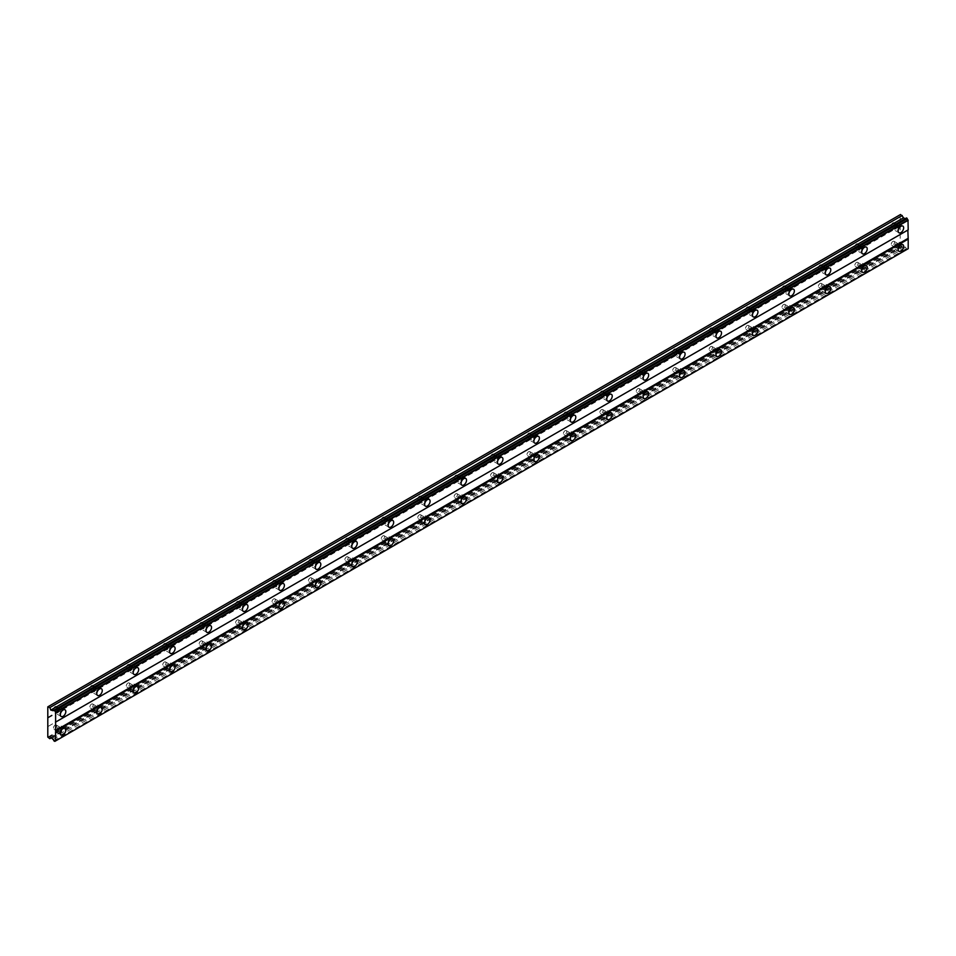 <?xml version="1.0" encoding="UTF-8"?>
<svg xmlns="http://www.w3.org/2000/svg" width="956" height="956" viewBox="0 0 956 956"><rect width="100%" height="100%" fill="white"/><g stroke="black" fill="none" stroke-linecap="round" stroke-linejoin="round"><path stroke-width="0.72" stroke-dasharray="4.78 3.58" d="M897.051 225.317A2.318 1.338 -60 0 1 898.21 225.198A2.318 1.338 -60 0 1 898.568 227.062A2.318 1.338 -60 0 1 897.051 229.105A2.318 1.338 -60 0 1 895.892 229.213A2.318 1.338 -60 0 1 895.545 227.361A2.318 1.338 -60 0 1 897.051 225.317M892.904 222.915A2.318 1.338 -60 0 1 894.063 222.808A2.318 1.338 -60 0 1 894.41 224.66A2.318 1.338 -60 0 1 892.904 226.703A2.318 1.338 -60 0 1 891.745 226.823A2.318 1.338 -60 0 1 891.386 224.959A2.318 1.338 -60 0 1 892.904 222.915M59.236 709.029A2.318 1.338 -60 0 1 60.395 708.91A2.318 1.338 -60 0 1 60.754 710.774A2.318 1.338 -60 0 1 59.236 712.817A2.318 1.338 -60 0 1 58.077 712.925A2.318 1.338 -60 0 1 57.718 711.073A2.318 1.338 -60 0 1 59.236 709.029M55.09 706.627A2.318 1.338 -60 0 1 56.249 706.52A2.318 1.338 -60 0 1 56.595 708.372A2.318 1.338 -60 0 1 55.09 710.416A2.318 1.338 -60 0 1 53.93 710.535A2.318 1.338 -60 0 1 53.572 708.671A2.318 1.338 -60 0 1 55.09 706.627M95.66 687.997A2.318 1.338 -60 0 1 96.819 687.878A2.318 1.338 -60 0 1 97.177 689.742A2.318 1.338 -60 0 1 95.66 691.785A2.318 1.338 -60 0 1 94.501 691.893A2.318 1.338 -60 0 1 94.154 690.041A2.318 1.338 -60 0 1 95.66 687.997M91.513 685.595A2.318 1.338 -60 0 1 92.672 685.488A2.318 1.338 -60 0 1 93.031 687.34A2.318 1.338 -60 0 1 91.513 689.384A2.318 1.338 -60 0 1 90.354 689.503A2.318 1.338 -60 0 1 89.995 687.639A2.318 1.338 -60 0 1 91.513 685.595M132.095 666.965A2.318 1.338 -60 0 1 133.254 666.846A2.318 1.338 -60 0 1 133.601 668.71A2.318 1.338 -60 0 1 132.095 670.754A2.318 1.338 -60 0 1 130.936 670.861A2.318 1.338 -60 0 1 130.578 669.009A2.318 1.338 -60 0 1 132.095 666.965M127.937 664.563A2.318 1.338 -60 0 1 129.096 664.456A2.318 1.338 -60 0 1 129.454 666.308A2.318 1.338 -60 0 1 127.937 668.352A2.318 1.338 -60 0 1 126.778 668.471A2.318 1.338 -60 0 1 126.419 666.607A2.318 1.338 -60 0 1 127.937 664.563M168.519 645.933A2.318 1.338 -60 0 1 169.678 645.814A2.318 1.338 -60 0 1 170.037 647.678A2.318 1.338 -60 0 1 168.519 649.722A2.318 1.338 -60 0 1 167.36 649.829A2.318 1.338 -60 0 1 167.001 647.977A2.318 1.338 -60 0 1 168.519 645.933M164.36 643.531A2.318 1.338 -60 0 1 165.519 643.424A2.318 1.338 -60 0 1 165.878 645.276A2.318 1.338 -60 0 1 164.36 647.32A2.318 1.338 -60 0 1 163.201 647.439A2.318 1.338 -60 0 1 162.855 645.575A2.318 1.338 -60 0 1 164.36 643.531M204.943 624.901A2.318 1.338 -60 0 1 206.102 624.794A2.318 1.338 -60 0 1 206.46 626.646A2.318 1.338 -60 0 1 204.943 628.69A2.318 1.338 -60 0 1 203.783 628.809A2.318 1.338 -60 0 1 203.425 626.945A2.318 1.338 -60 0 1 204.943 624.901M200.796 622.511A2.318 1.338 -60 0 1 201.955 622.392A2.318 1.338 -60 0 1 202.302 624.244A2.318 1.338 -60 0 1 200.796 626.288A2.318 1.338 -60 0 1 199.637 626.407A2.318 1.338 -60 0 1 199.278 624.543A2.318 1.338 -60 0 1 200.796 622.511M241.366 603.869A2.318 1.338 -60 0 1 242.525 603.762A2.318 1.338 -60 0 1 242.884 605.614A2.318 1.338 -60 0 1 241.366 607.658A2.318 1.338 -60 0 1 240.207 607.777A2.318 1.338 -60 0 1 239.86 605.913A2.318 1.338 -60 0 1 241.366 603.869M237.219 601.479A2.318 1.338 -60 0 1 238.379 601.36A2.318 1.338 -60 0 1 238.737 603.212A2.318 1.338 -60 0 1 237.219 605.256A2.318 1.338 -60 0 1 236.06 605.375A2.318 1.338 -60 0 1 235.702 603.523A2.318 1.338 -60 0 1 237.219 601.479M277.802 582.837A2.318 1.338 -60 0 1 278.961 582.73A2.318 1.338 -60 0 1 279.307 584.582A2.318 1.338 -60 0 1 277.802 586.625A2.318 1.338 -60 0 1 276.643 586.745A2.318 1.338 -60 0 1 276.284 584.881A2.318 1.338 -60 0 1 277.802 582.837M273.643 580.447A2.318 1.338 -60 0 1 274.802 580.328A2.318 1.338 -60 0 1 275.161 582.192A2.318 1.338 -60 0 1 273.643 584.236A2.318 1.338 -60 0 1 272.484 584.343A2.318 1.338 -60 0 1 272.137 582.491A2.318 1.338 -60 0 1 273.643 580.447M314.225 561.805A2.318 1.338 -60 0 1 315.384 561.698A2.318 1.338 -60 0 1 315.743 563.55A2.318 1.338 -60 0 1 314.225 565.594A2.318 1.338 -60 0 1 313.066 565.713A2.318 1.338 -60 0 1 312.708 563.849A2.318 1.338 -60 0 1 314.225 561.805M310.079 559.415A2.318 1.338 -60 0 1 311.226 559.296A2.318 1.338 -60 0 1 311.584 561.16A2.318 1.338 -60 0 1 310.079 563.204A2.318 1.338 -60 0 1 308.919 563.311A2.318 1.338 -60 0 1 308.561 561.459A2.318 1.338 -60 0 1 310.079 559.415M350.649 540.785A2.318 1.338 -60 0 1 351.808 540.666A2.318 1.338 -60 0 1 352.166 542.518A2.318 1.338 -60 0 1 350.649 544.562A2.318 1.338 -60 0 1 349.49 544.681A2.318 1.338 -60 0 1 349.143 542.817A2.318 1.338 -60 0 1 350.649 540.785M346.502 538.383A2.318 1.338 -60 0 1 347.661 538.264A2.318 1.338 -60 0 1 348.008 540.128A2.318 1.338 -60 0 1 346.502 542.172A2.318 1.338 -60 0 1 345.343 542.279A2.318 1.338 -60 0 1 344.985 540.427A2.318 1.338 -60 0 1 346.502 538.383M387.084 519.753A2.318 1.338 -60 0 1 388.244 519.634A2.318 1.338 -60 0 1 388.59 521.486A2.318 1.338 -60 0 1 387.084 523.53A2.318 1.338 -60 0 1 385.925 523.649A2.318 1.338 -60 0 1 385.567 521.797A2.318 1.338 -60 0 1 387.084 519.753M382.926 517.351A2.318 1.338 -60 0 1 384.085 517.232A2.318 1.338 -60 0 1 384.443 519.096A2.318 1.338 -60 0 1 382.926 521.139A2.318 1.338 -60 0 1 381.767 521.247A2.318 1.338 -60 0 1 381.408 519.395A2.318 1.338 -60 0 1 382.926 517.351M423.508 498.721A2.318 1.338 -60 0 1 424.667 498.602A2.318 1.338 -60 0 1 425.026 500.466A2.318 1.338 -60 0 1 423.508 502.509A2.318 1.338 -60 0 1 422.349 502.617A2.318 1.338 -60 0 1 421.99 500.765A2.318 1.338 -60 0 1 423.508 498.721M419.349 496.319A2.318 1.338 -60 0 1 420.509 496.212A2.318 1.338 -60 0 1 420.867 498.064A2.318 1.338 -60 0 1 419.349 500.108A2.318 1.338 -60 0 1 418.19 500.227A2.318 1.338 -60 0 1 417.844 498.363A2.318 1.338 -60 0 1 419.349 496.319M459.932 477.689A2.318 1.338 -60 0 1 461.091 477.57A2.318 1.338 -60 0 1 461.449 479.434A2.318 1.338 -60 0 1 459.932 481.477A2.318 1.338 -60 0 1 458.772 481.585A2.318 1.338 -60 0 1 458.414 479.733A2.318 1.338 -60 0 1 459.932 477.689M455.785 475.287A2.318 1.338 -60 0 1 456.944 475.18A2.318 1.338 -60 0 1 457.291 477.032A2.318 1.338 -60 0 1 455.785 479.075A2.318 1.338 -60 0 1 454.626 479.195A2.318 1.338 -60 0 1 454.267 477.331A2.318 1.338 -60 0 1 455.785 475.287M496.355 456.657A2.318 1.338 -60 0 1 497.514 456.538A2.318 1.338 -60 0 1 497.873 458.402A2.318 1.338 -60 0 1 496.355 460.445A2.318 1.338 -60 0 1 495.196 460.553A2.318 1.338 -60 0 1 494.85 458.701A2.318 1.338 -60 0 1 496.355 456.657M492.209 454.255A2.318 1.338 -60 0 1 493.368 454.148A2.318 1.338 -60 0 1 493.726 456A2.318 1.338 -60 0 1 492.209 458.044A2.318 1.338 -60 0 1 491.049 458.163A2.318 1.338 -60 0 1 490.691 456.299A2.318 1.338 -60 0 1 492.209 454.255M532.791 435.625A2.318 1.338 -60 0 1 533.95 435.506A2.318 1.338 -60 0 1 534.296 437.37A2.318 1.338 -60 0 1 532.791 439.413A2.318 1.338 -60 0 1 531.632 439.521A2.318 1.338 -60 0 1 531.273 437.669A2.318 1.338 -60 0 1 532.791 435.625M528.632 433.223A2.318 1.338 -60 0 1 529.791 433.116A2.318 1.338 -60 0 1 530.15 434.968A2.318 1.338 -60 0 1 528.632 437.012A2.318 1.338 -60 0 1 527.473 437.131A2.318 1.338 -60 0 1 527.115 435.267A2.318 1.338 -60 0 1 528.632 433.223M569.214 414.593A2.318 1.338 -60 0 1 570.374 414.486A2.318 1.338 -60 0 1 570.732 416.338A2.318 1.338 -60 0 1 569.214 418.381A2.318 1.338 -60 0 1 568.055 418.501A2.318 1.338 -60 0 1 567.697 416.637A2.318 1.338 -60 0 1 569.214 414.593M565.056 412.203A2.318 1.338 -60 0 1 566.215 412.084A2.318 1.338 -60 0 1 566.573 413.936A2.318 1.338 -60 0 1 565.056 415.98A2.318 1.338 -60 0 1 563.897 416.099A2.318 1.338 -60 0 1 563.55 414.235A2.318 1.338 -60 0 1 565.056 412.203M605.638 393.561A2.318 1.338 -60 0 1 606.797 393.454A2.318 1.338 -60 0 1 607.156 395.306A2.318 1.338 -60 0 1 605.638 397.349A2.318 1.338 -60 0 1 604.479 397.469A2.318 1.338 -60 0 1 604.12 395.605A2.318 1.338 -60 0 1 605.638 393.561M601.491 391.171A2.318 1.338 -60 0 1 602.65 391.052A2.318 1.338 -60 0 1 602.997 392.904A2.318 1.338 -60 0 1 601.491 394.948A2.318 1.338 -60 0 1 600.332 395.067A2.318 1.338 -60 0 1 599.974 393.215A2.318 1.338 -60 0 1 601.491 391.171M642.062 372.529A2.318 1.338 -60 0 1 643.221 372.422A2.318 1.338 -60 0 1 643.579 374.274A2.318 1.338 -60 0 1 642.062 376.317A2.318 1.338 -60 0 1 640.902 376.437A2.318 1.338 -60 0 1 640.556 374.573A2.318 1.338 -60 0 1 642.062 372.529M637.915 370.139A2.318 1.338 -60 0 1 639.074 370.02A2.318 1.338 -60 0 1 639.433 371.884A2.318 1.338 -60 0 1 637.915 373.927A2.318 1.338 -60 0 1 636.756 374.035A2.318 1.338 -60 0 1 636.397 372.183A2.318 1.338 -60 0 1 637.915 370.139M678.497 351.497A2.318 1.338 -60 0 1 679.656 351.39A2.318 1.338 -60 0 1 680.003 353.242A2.318 1.338 -60 0 1 678.497 355.285A2.318 1.338 -60 0 1 677.338 355.405A2.318 1.338 -60 0 1 676.979 353.541A2.318 1.338 -60 0 1 678.497 351.497M674.338 349.107A2.318 1.338 -60 0 1 675.498 348.988A2.318 1.338 -60 0 1 675.856 350.852A2.318 1.338 -60 0 1 674.338 352.895A2.318 1.338 -60 0 1 673.179 353.003A2.318 1.338 -60 0 1 672.821 351.151A2.318 1.338 -60 0 1 674.338 349.107M714.921 330.477A2.318 1.338 -60 0 1 716.08 330.358A2.318 1.338 -60 0 1 716.438 332.21A2.318 1.338 -60 0 1 714.921 334.253A2.318 1.338 -60 0 1 713.762 334.373A2.318 1.338 -60 0 1 713.403 332.521A2.318 1.338 -60 0 1 714.921 330.477M710.762 328.075A2.318 1.338 -60 0 1 711.921 327.956A2.318 1.338 -60 0 1 712.28 329.82A2.318 1.338 -60 0 1 710.762 331.863A2.318 1.338 -60 0 1 709.603 331.971A2.318 1.338 -60 0 1 709.256 330.119A2.318 1.338 -60 0 1 710.762 328.075M751.344 309.445A2.318 1.338 -60 0 1 752.503 309.326A2.318 1.338 -60 0 1 752.862 311.178A2.318 1.338 -60 0 1 751.344 313.221A2.318 1.338 -60 0 1 750.185 313.341A2.318 1.338 -60 0 1 749.827 311.489A2.318 1.338 -60 0 1 751.344 309.445M747.198 307.043A2.318 1.338 -60 0 1 748.357 306.924A2.318 1.338 -60 0 1 748.703 308.788A2.318 1.338 -60 0 1 747.198 310.831A2.318 1.338 -60 0 1 746.038 310.939A2.318 1.338 -60 0 1 745.68 309.087A2.318 1.338 -60 0 1 747.198 307.043M787.768 288.413A2.318 1.338 -60 0 1 788.927 288.294A2.318 1.338 -60 0 1 789.286 290.158A2.318 1.338 -60 0 1 787.768 292.201A2.318 1.338 -60 0 1 786.609 292.309A2.318 1.338 -60 0 1 786.262 290.457A2.318 1.338 -60 0 1 787.768 288.413M783.621 286.011A2.318 1.338 -60 0 1 784.78 285.904A2.318 1.338 -60 0 1 785.139 287.756A2.318 1.338 -60 0 1 783.621 289.799A2.318 1.338 -60 0 1 782.462 289.919A2.318 1.338 -60 0 1 782.104 288.055A2.318 1.338 -60 0 1 783.621 286.011M824.203 267.381A2.318 1.338 -60 0 1 825.363 267.262A2.318 1.338 -60 0 1 825.709 269.126A2.318 1.338 -60 0 1 824.203 271.169A2.318 1.338 -60 0 1 823.044 271.277A2.318 1.338 -60 0 1 822.686 269.425A2.318 1.338 -60 0 1 824.203 267.381M820.045 264.979A2.318 1.338 -60 0 1 821.204 264.872A2.318 1.338 -60 0 1 821.562 266.724A2.318 1.338 -60 0 1 820.045 268.767A2.318 1.338 -60 0 1 818.886 268.887A2.318 1.338 -60 0 1 818.527 267.023A2.318 1.338 -60 0 1 820.045 264.979M860.627 246.349A2.318 1.338 -60 0 1 861.786 246.23A2.318 1.338 -60 0 1 862.145 248.094A2.318 1.338 -60 0 1 860.627 250.137A2.318 1.338 -60 0 1 859.468 250.245A2.318 1.338 -60 0 1 859.109 248.393A2.318 1.338 -60 0 1 860.627 246.349M856.468 243.947A2.318 1.338 -60 0 1 857.628 243.84A2.318 1.338 -60 0 1 857.986 245.692A2.318 1.338 -60 0 1 856.468 247.735A2.318 1.338 -60 0 1 855.309 247.855A2.318 1.338 -60 0 1 854.963 245.991A2.318 1.338 -60 0 1 856.468 243.947M899.058 228.209A3.86 2.235 120 0 0 898.987 223.859A3.86 2.235 120 0 0 897.051 224.051A3.86 2.235 120 0 0 894.529 227.456A3.86 2.235 120 0 0 895.127 230.551A3.86 2.235 120 0 0 897.051 230.36A3.86 2.235 120 0 0 898.915 228.448M61.232 711.909A3.86 2.235 120 0 0 61.172 707.571A3.86 2.235 120 0 0 59.236 707.763A3.86 2.235 120 0 0 56.715 711.168A3.86 2.235 120 0 0 57.3 714.263A3.86 2.235 120 0 0 59.236 714.072A3.86 2.235 120 0 0 61.1 712.148M97.667 690.889A3.86 2.235 120 0 0 97.596 686.539A3.86 2.235 120 0 0 95.66 686.731A3.86 2.235 120 0 0 93.138 690.136A3.86 2.235 120 0 0 93.736 693.231A3.86 2.235 120 0 0 95.66 693.04A3.86 2.235 120 0 0 97.524 691.116M134.091 669.857A3.86 2.235 120 0 0 134.019 665.507A3.86 2.235 120 0 0 132.095 665.699A3.86 2.235 120 0 0 129.562 669.104A3.86 2.235 120 0 0 130.159 672.199A3.86 2.235 120 0 0 132.095 672.008A3.86 2.235 120 0 0 133.959 670.096M170.515 648.825A3.86 2.235 120 0 0 170.455 644.475A3.86 2.235 120 0 0 168.519 644.667A3.86 2.235 120 0 0 165.997 648.072A3.86 2.235 120 0 0 166.583 651.167A3.86 2.235 120 0 0 168.519 650.976A3.86 2.235 120 0 0 170.383 649.064M206.95 627.793A3.86 2.235 120 0 0 206.878 623.455A3.86 2.235 120 0 0 204.943 623.647A3.86 2.235 120 0 0 202.421 627.04A3.86 2.235 120 0 0 203.019 630.147A3.86 2.235 120 0 0 204.943 629.956A3.86 2.235 120 0 0 206.807 628.032M243.374 606.761A3.86 2.235 120 0 0 243.302 602.423A3.86 2.235 120 0 0 241.366 602.615A3.86 2.235 120 0 0 238.845 606.02A3.86 2.235 120 0 0 239.442 609.115A3.86 2.235 120 0 0 241.366 608.924A3.86 2.235 120 0 0 243.23 607M279.797 585.729A3.86 2.235 120 0 0 279.726 581.391A3.86 2.235 120 0 0 277.802 581.583A3.86 2.235 120 0 0 275.28 584.988A3.86 2.235 120 0 0 275.866 588.083A3.86 2.235 120 0 0 277.802 587.892A3.86 2.235 120 0 0 279.666 585.968M316.221 564.697A3.86 2.235 120 0 0 316.161 560.359A3.86 2.235 120 0 0 314.225 560.551A3.86 2.235 120 0 0 311.704 563.956A3.86 2.235 120 0 0 312.289 567.051A3.86 2.235 120 0 0 314.225 566.86A3.86 2.235 120 0 0 316.089 564.936M352.656 543.665A3.86 2.235 120 0 0 352.585 539.327A3.86 2.235 120 0 0 350.649 539.519A3.86 2.235 120 0 0 348.127 542.924A3.86 2.235 120 0 0 348.725 546.019A3.86 2.235 120 0 0 350.649 545.828A3.86 2.235 120 0 0 352.513 543.904M389.08 522.633A3.86 2.235 120 0 0 389.008 518.295A3.86 2.235 120 0 0 387.084 518.487A3.86 2.235 120 0 0 384.551 521.892A3.86 2.235 120 0 0 385.149 524.987A3.86 2.235 120 0 0 387.084 524.796A3.86 2.235 120 0 0 388.937 522.872M425.504 501.601A3.86 2.235 120 0 0 425.432 497.263A3.86 2.235 120 0 0 423.508 497.455A3.86 2.235 120 0 0 420.987 500.86A3.86 2.235 120 0 0 421.572 503.955A3.86 2.235 120 0 0 423.508 503.764A3.86 2.235 120 0 0 425.372 501.84M461.927 480.581A3.86 2.235 120 0 0 461.868 476.231A3.86 2.235 120 0 0 459.932 476.423A3.86 2.235 120 0 0 457.41 479.828A3.86 2.235 120 0 0 457.996 482.923A3.86 2.235 120 0 0 459.932 482.732A3.86 2.235 120 0 0 461.796 480.808M498.363 459.549A3.86 2.235 120 0 0 498.291 455.199A3.86 2.235 120 0 0 496.355 455.391A3.86 2.235 120 0 0 493.834 458.796A3.86 2.235 120 0 0 494.431 461.891A3.86 2.235 120 0 0 496.355 461.7A3.86 2.235 120 0 0 498.219 459.788M534.786 438.517A3.86 2.235 120 0 0 534.715 434.167A3.86 2.235 120 0 0 532.791 434.359A3.86 2.235 120 0 0 530.257 437.764A3.86 2.235 120 0 0 530.855 440.859A3.86 2.235 120 0 0 532.791 440.668A3.86 2.235 120 0 0 534.643 438.756M571.21 417.485A3.86 2.235 120 0 0 571.15 413.147A3.86 2.235 120 0 0 569.214 413.339A3.86 2.235 120 0 0 566.693 416.732A3.86 2.235 120 0 0 567.278 419.839A3.86 2.235 120 0 0 569.214 419.648A3.86 2.235 120 0 0 571.079 417.724M607.634 396.453A3.86 2.235 120 0 0 607.574 392.115A3.86 2.235 120 0 0 605.638 392.307A3.86 2.235 120 0 0 603.116 395.712A3.86 2.235 120 0 0 603.702 398.807A3.86 2.235 120 0 0 605.638 398.616A3.86 2.235 120 0 0 607.502 396.692M644.069 375.421A3.86 2.235 120 0 0 643.997 371.083A3.86 2.235 120 0 0 642.062 371.275A3.86 2.235 120 0 0 639.54 374.68A3.86 2.235 120 0 0 640.138 377.775A3.86 2.235 120 0 0 642.062 377.584A3.86 2.235 120 0 0 643.926 375.66M680.493 354.389A3.86 2.235 120 0 0 680.421 350.051A3.86 2.235 120 0 0 678.497 350.243A3.86 2.235 120 0 0 675.964 353.648A3.86 2.235 120 0 0 676.561 356.743A3.86 2.235 120 0 0 678.497 356.552A3.86 2.235 120 0 0 680.349 354.628M716.916 333.357A3.86 2.235 120 0 0 716.857 329.019A3.86 2.235 120 0 0 714.921 329.211A3.86 2.235 120 0 0 712.399 332.616A3.86 2.235 120 0 0 712.985 335.711A3.86 2.235 120 0 0 714.921 335.52A3.86 2.235 120 0 0 716.785 333.596M753.34 312.325A3.86 2.235 120 0 0 753.28 307.987A3.86 2.235 120 0 0 751.344 308.179A3.86 2.235 120 0 0 748.823 311.584A3.86 2.235 120 0 0 749.42 314.679A3.86 2.235 120 0 0 751.344 314.488A3.86 2.235 120 0 0 753.208 312.564M789.775 291.293A3.86 2.235 120 0 0 789.704 286.955A3.86 2.235 120 0 0 787.768 287.147A3.86 2.235 120 0 0 785.246 290.552A3.86 2.235 120 0 0 785.844 293.647A3.86 2.235 120 0 0 787.768 293.456A3.86 2.235 120 0 0 789.632 291.532M826.199 270.273A3.86 2.235 120 0 0 826.127 265.923A3.86 2.235 120 0 0 824.203 266.115A3.86 2.235 120 0 0 821.67 269.52A3.86 2.235 120 0 0 822.268 272.615A3.86 2.235 120 0 0 824.203 272.424A3.86 2.235 120 0 0 826.068 270.5M862.623 249.241A3.86 2.235 120 0 0 862.563 244.891A3.86 2.235 120 0 0 860.627 245.083A3.86 2.235 120 0 0 858.106 248.488A3.86 2.235 120 0 0 858.691 251.583A3.86 2.235 120 0 0 860.627 251.392A3.86 2.235 120 0 0 862.491 249.48M899.058 246.72A3.86 2.235 120 0 0 898.987 242.37A3.86 2.235 120 0 0 897.051 242.561A3.86 2.235 120 0 0 894.529 245.967A3.86 2.235 120 0 0 895.127 249.062A3.86 2.235 120 0 0 897.051 248.871A3.86 2.235 120 0 0 898.915 246.947M61.232 730.42A3.86 2.235 120 0 0 61.172 726.082A3.86 2.235 120 0 0 59.236 726.273A3.86 2.235 120 0 0 56.715 729.679A3.86 2.235 120 0 0 57.3 732.774A3.86 2.235 120 0 0 59.236 732.583A3.86 2.235 120 0 0 61.1 730.659M97.667 709.388A3.86 2.235 120 0 0 97.596 705.05A3.86 2.235 120 0 0 95.66 705.241A3.86 2.235 120 0 0 93.138 708.647A3.86 2.235 120 0 0 93.736 711.742A3.86 2.235 120 0 0 95.66 711.551A3.86 2.235 120 0 0 97.524 709.627M134.091 688.356A3.86 2.235 120 0 0 134.019 684.018A3.86 2.235 120 0 0 132.095 684.209A3.86 2.235 120 0 0 129.562 687.615A3.86 2.235 120 0 0 130.159 690.71A3.86 2.235 120 0 0 132.095 690.519A3.86 2.235 120 0 0 133.959 688.595M170.515 667.336A3.86 2.235 120 0 0 170.455 662.986A3.86 2.235 120 0 0 168.519 663.177A3.86 2.235 120 0 0 165.997 666.583A3.86 2.235 120 0 0 166.583 669.678A3.86 2.235 120 0 0 168.519 669.487A3.86 2.235 120 0 0 170.383 667.563M206.95 646.304A3.86 2.235 120 0 0 206.878 641.954A3.86 2.235 120 0 0 204.943 642.145A3.86 2.235 120 0 0 202.421 645.551A3.86 2.235 120 0 0 203.019 648.646A3.86 2.235 120 0 0 204.943 648.455A3.86 2.235 120 0 0 206.807 646.531M243.374 625.272A3.86 2.235 120 0 0 243.302 620.922A3.86 2.235 120 0 0 241.366 621.113A3.86 2.235 120 0 0 238.845 624.519A3.86 2.235 120 0 0 239.442 627.614A3.86 2.235 120 0 0 241.366 627.423A3.86 2.235 120 0 0 243.23 625.511M279.797 604.24A3.86 2.235 120 0 0 279.726 599.89A3.86 2.235 120 0 0 277.802 600.081A3.86 2.235 120 0 0 275.28 603.487A3.86 2.235 120 0 0 275.866 606.582A3.86 2.235 120 0 0 277.802 606.391A3.86 2.235 120 0 0 279.666 604.479M316.221 583.208A3.86 2.235 120 0 0 316.161 578.87A3.86 2.235 120 0 0 314.225 579.061A3.86 2.235 120 0 0 311.704 582.455A3.86 2.235 120 0 0 312.289 585.562A3.86 2.235 120 0 0 314.225 585.371A3.86 2.235 120 0 0 316.089 583.447M352.656 562.176A3.86 2.235 120 0 0 352.585 557.838A3.86 2.235 120 0 0 350.649 558.029A3.86 2.235 120 0 0 348.127 561.435A3.86 2.235 120 0 0 348.725 564.53A3.86 2.235 120 0 0 350.649 564.339A3.86 2.235 120 0 0 352.513 562.415M389.08 541.144A3.86 2.235 120 0 0 389.008 536.806A3.86 2.235 120 0 0 387.084 536.997A3.86 2.235 120 0 0 384.551 540.403A3.86 2.235 120 0 0 385.149 543.498A3.86 2.235 120 0 0 387.084 543.307A3.86 2.235 120 0 0 388.937 541.383M425.504 520.112A3.86 2.235 120 0 0 425.432 515.774A3.86 2.235 120 0 0 423.508 515.965A3.86 2.235 120 0 0 420.987 519.371A3.86 2.235 120 0 0 421.572 522.466A3.86 2.235 120 0 0 423.508 522.275A3.86 2.235 120 0 0 425.372 520.351M461.927 499.08A3.86 2.235 120 0 0 461.868 494.742A3.86 2.235 120 0 0 459.932 494.933A3.86 2.235 120 0 0 457.41 498.339A3.86 2.235 120 0 0 457.996 501.434A3.86 2.235 120 0 0 459.932 501.243A3.86 2.235 120 0 0 461.796 499.319M498.363 478.048A3.86 2.235 120 0 0 498.291 473.71A3.86 2.235 120 0 0 496.355 473.901A3.86 2.235 120 0 0 493.834 477.307A3.86 2.235 120 0 0 494.431 480.402A3.86 2.235 120 0 0 496.355 480.211A3.86 2.235 120 0 0 498.219 478.287M534.786 457.028A3.86 2.235 120 0 0 534.715 452.678A3.86 2.235 120 0 0 532.791 452.869A3.86 2.235 120 0 0 530.257 456.275A3.86 2.235 120 0 0 530.855 459.37A3.86 2.235 120 0 0 532.791 459.179A3.86 2.235 120 0 0 534.643 457.255M571.21 435.996A3.86 2.235 120 0 0 571.15 431.646A3.86 2.235 120 0 0 569.214 431.837A3.86 2.235 120 0 0 566.693 435.243A3.86 2.235 120 0 0 567.278 438.338A3.86 2.235 120 0 0 569.214 438.147A3.86 2.235 120 0 0 571.079 436.223M607.634 414.964A3.86 2.235 120 0 0 607.574 410.614A3.86 2.235 120 0 0 605.638 410.805A3.86 2.235 120 0 0 603.116 414.211A3.86 2.235 120 0 0 603.702 417.306A3.86 2.235 120 0 0 605.638 417.115A3.86 2.235 120 0 0 607.502 415.203M644.069 393.932A3.86 2.235 120 0 0 643.997 389.582A3.86 2.235 120 0 0 642.062 389.773A3.86 2.235 120 0 0 639.54 393.179A3.86 2.235 120 0 0 640.138 396.274A3.86 2.235 120 0 0 642.062 396.083A3.86 2.235 120 0 0 643.926 394.171M680.493 372.9A3.86 2.235 120 0 0 680.421 368.562A3.86 2.235 120 0 0 678.497 368.753A3.86 2.235 120 0 0 675.964 372.159A3.86 2.235 120 0 0 676.561 375.254A3.86 2.235 120 0 0 678.497 375.063A3.86 2.235 120 0 0 680.349 373.139M716.916 351.868A3.86 2.235 120 0 0 716.857 347.53A3.86 2.235 120 0 0 714.921 347.721A3.86 2.235 120 0 0 712.399 351.127A3.86 2.235 120 0 0 712.985 354.222A3.86 2.235 120 0 0 714.921 354.031A3.86 2.235 120 0 0 716.785 352.107M753.34 330.836A3.86 2.235 120 0 0 753.28 326.498A3.86 2.235 120 0 0 751.344 326.689A3.86 2.235 120 0 0 748.823 330.095A3.86 2.235 120 0 0 749.42 333.19A3.86 2.235 120 0 0 751.344 332.999A3.86 2.235 120 0 0 753.208 331.075M789.775 309.804A3.86 2.235 120 0 0 789.704 305.466A3.86 2.235 120 0 0 787.768 305.657A3.86 2.235 120 0 0 785.246 309.063A3.86 2.235 120 0 0 785.844 312.158A3.86 2.235 120 0 0 787.768 311.967A3.86 2.235 120 0 0 789.632 310.043M826.199 288.772A3.86 2.235 120 0 0 826.127 284.434A3.86 2.235 120 0 0 824.203 284.625A3.86 2.235 120 0 0 821.67 288.031A3.86 2.235 120 0 0 822.268 291.126A3.86 2.235 120 0 0 824.203 290.935A3.86 2.235 120 0 0 826.068 289.011M862.623 267.74A3.86 2.235 120 0 0 862.563 263.402A3.86 2.235 120 0 0 860.627 263.593A3.86 2.235 120 0 0 858.106 266.999A3.86 2.235 120 0 0 858.691 270.094A3.86 2.235 120 0 0 860.627 269.903A3.86 2.235 120 0 0 862.491 267.979M897.051 243.828A2.318 1.338 -60 0 1 898.21 243.708A2.318 1.338 -60 0 1 898.568 245.573A2.318 1.338 -60 0 1 897.051 247.616A2.318 1.338 -60 0 1 895.892 247.724A2.318 1.338 -60 0 1 895.545 245.871A2.318 1.338 -60 0 1 897.051 243.828M892.904 241.426A2.318 1.338 -60 0 1 894.063 241.318A2.318 1.338 -60 0 1 894.41 243.171A2.318 1.338 -60 0 1 892.904 245.214A2.318 1.338 -60 0 1 891.745 245.334A2.318 1.338 -60 0 1 891.386 243.469A2.318 1.338 -60 0 1 892.904 241.426M59.236 727.528A2.318 1.338 -60 0 1 60.395 727.42A2.318 1.338 -60 0 1 60.754 729.273A2.318 1.338 -60 0 1 59.236 731.316A2.318 1.338 -60 0 1 58.077 731.436A2.318 1.338 -60 0 1 57.718 729.571A2.318 1.338 -60 0 1 59.236 727.528M55.09 725.138A2.318 1.338 -60 0 1 56.249 725.018A2.318 1.338 -60 0 1 56.595 726.883A2.318 1.338 -60 0 1 55.09 728.926A2.318 1.338 -60 0 1 53.93 729.034A2.318 1.338 -60 0 1 53.572 727.181A2.318 1.338 -60 0 1 55.09 725.138M95.66 706.508A2.318 1.338 -60 0 1 96.819 706.388A2.318 1.338 -60 0 1 97.177 708.241A2.318 1.338 -60 0 1 95.66 710.284A2.318 1.338 -60 0 1 94.501 710.404A2.318 1.338 -60 0 1 94.154 708.551A2.318 1.338 -60 0 1 95.66 706.508M91.513 704.106A2.318 1.338 -60 0 1 92.672 703.986A2.318 1.338 -60 0 1 93.031 705.851A2.318 1.338 -60 0 1 91.513 707.894A2.318 1.338 -60 0 1 90.354 708.002A2.318 1.338 -60 0 1 89.995 706.149A2.318 1.338 -60 0 1 91.513 704.106M132.095 685.476A2.318 1.338 -60 0 1 133.254 685.356A2.318 1.338 -60 0 1 133.601 687.221A2.318 1.338 -60 0 1 132.095 689.252A2.318 1.338 -60 0 1 130.936 689.372A2.318 1.338 -60 0 1 130.578 687.519A2.318 1.338 -60 0 1 132.095 685.476M127.937 683.074A2.318 1.338 -60 0 1 129.096 682.954A2.318 1.338 -60 0 1 129.454 684.819A2.318 1.338 -60 0 1 127.937 686.862A2.318 1.338 -60 0 1 126.778 686.97A2.318 1.338 -60 0 1 126.419 685.117A2.318 1.338 -60 0 1 127.937 683.074M168.519 664.444A2.318 1.338 -60 0 1 169.678 664.324A2.318 1.338 -60 0 1 170.037 666.189A2.318 1.338 -60 0 1 168.519 668.232A2.318 1.338 -60 0 1 167.36 668.34A2.318 1.338 -60 0 1 167.001 666.487A2.318 1.338 -60 0 1 168.519 664.444M164.36 662.042A2.318 1.338 -60 0 1 165.519 661.934A2.318 1.338 -60 0 1 165.878 663.787A2.318 1.338 -60 0 1 164.36 665.83A2.318 1.338 -60 0 1 163.201 665.95A2.318 1.338 -60 0 1 162.855 664.085A2.318 1.338 -60 0 1 164.36 662.042M204.943 643.412A2.318 1.338 -60 0 1 206.102 643.292A2.318 1.338 -60 0 1 206.46 645.157A2.318 1.338 -60 0 1 204.943 647.2A2.318 1.338 -60 0 1 203.783 647.308A2.318 1.338 -60 0 1 203.425 645.455A2.318 1.338 -60 0 1 204.943 643.412M200.796 641.01A2.318 1.338 -60 0 1 201.955 640.902A2.318 1.338 -60 0 1 202.302 642.755A2.318 1.338 -60 0 1 200.796 644.798A2.318 1.338 -60 0 1 199.637 644.918A2.318 1.338 -60 0 1 199.278 643.053A2.318 1.338 -60 0 1 200.796 641.01M241.366 622.38A2.318 1.338 -60 0 1 242.525 622.26A2.318 1.338 -60 0 1 242.884 624.125A2.318 1.338 -60 0 1 241.366 626.168A2.318 1.338 -60 0 1 240.207 626.276A2.318 1.338 -60 0 1 239.86 624.423A2.318 1.338 -60 0 1 241.366 622.38M237.219 619.978A2.318 1.338 -60 0 1 238.379 619.87A2.318 1.338 -60 0 1 238.737 621.723A2.318 1.338 -60 0 1 237.219 623.766A2.318 1.338 -60 0 1 236.06 623.886A2.318 1.338 -60 0 1 235.702 622.021A2.318 1.338 -60 0 1 237.219 619.978M277.802 601.348A2.318 1.338 -60 0 1 278.961 601.228A2.318 1.338 -60 0 1 279.307 603.093A2.318 1.338 -60 0 1 277.802 605.136A2.318 1.338 -60 0 1 276.643 605.244A2.318 1.338 -60 0 1 276.284 603.391A2.318 1.338 -60 0 1 277.802 601.348M273.643 598.946A2.318 1.338 -60 0 1 274.802 598.838A2.318 1.338 -60 0 1 275.161 600.691A2.318 1.338 -60 0 1 273.643 602.734A2.318 1.338 -60 0 1 272.484 602.854A2.318 1.338 -60 0 1 272.137 600.989A2.318 1.338 -60 0 1 273.643 598.946M314.225 580.316A2.318 1.338 -60 0 1 315.384 580.208A2.318 1.338 -60 0 1 315.743 582.061A2.318 1.338 -60 0 1 314.225 584.104A2.318 1.338 -60 0 1 313.066 584.224A2.318 1.338 -60 0 1 312.708 582.359A2.318 1.338 -60 0 1 314.225 580.316M310.079 577.926A2.318 1.338 -60 0 1 311.226 577.806A2.318 1.338 -60 0 1 311.584 579.659A2.318 1.338 -60 0 1 310.079 581.702A2.318 1.338 -60 0 1 308.919 581.822A2.318 1.338 -60 0 1 308.561 579.969A2.318 1.338 -60 0 1 310.079 577.926M350.649 559.284A2.318 1.338 -60 0 1 351.808 559.176A2.318 1.338 -60 0 1 352.166 561.029A2.318 1.338 -60 0 1 350.649 563.072A2.318 1.338 -60 0 1 349.49 563.192A2.318 1.338 -60 0 1 349.143 561.327A2.318 1.338 -60 0 1 350.649 559.284M346.502 556.894A2.318 1.338 -60 0 1 347.661 556.774A2.318 1.338 -60 0 1 348.008 558.627A2.318 1.338 -60 0 1 346.502 560.67A2.318 1.338 -60 0 1 345.343 560.79A2.318 1.338 -60 0 1 344.985 558.937A2.318 1.338 -60 0 1 346.502 556.894M387.084 538.252A2.318 1.338 -60 0 1 388.244 538.144A2.318 1.338 -60 0 1 388.59 539.997A2.318 1.338 -60 0 1 387.084 542.04A2.318 1.338 -60 0 1 385.925 542.16A2.318 1.338 -60 0 1 385.567 540.295A2.318 1.338 -60 0 1 387.084 538.252M382.926 535.862A2.318 1.338 -60 0 1 384.085 535.742A2.318 1.338 -60 0 1 384.443 537.607A2.318 1.338 -60 0 1 382.926 539.65A2.318 1.338 -60 0 1 381.767 539.758A2.318 1.338 -60 0 1 381.408 537.905A2.318 1.338 -60 0 1 382.926 535.862M423.508 517.22A2.318 1.338 -60 0 1 424.667 517.112A2.318 1.338 -60 0 1 425.026 518.965A2.318 1.338 -60 0 1 423.508 521.008A2.318 1.338 -60 0 1 422.349 521.128A2.318 1.338 -60 0 1 421.99 519.263A2.318 1.338 -60 0 1 423.508 517.22M419.349 514.83A2.318 1.338 -60 0 1 420.509 514.71A2.318 1.338 -60 0 1 420.867 516.575A2.318 1.338 -60 0 1 419.349 518.618A2.318 1.338 -60 0 1 418.19 518.726A2.318 1.338 -60 0 1 417.844 516.873A2.318 1.338 -60 0 1 419.349 514.83M459.932 496.2A2.318 1.338 -60 0 1 461.091 496.08A2.318 1.338 -60 0 1 461.449 497.933A2.318 1.338 -60 0 1 459.932 499.976A2.318 1.338 -60 0 1 458.772 500.096A2.318 1.338 -60 0 1 458.414 498.243A2.318 1.338 -60 0 1 459.932 496.2M455.785 493.798A2.318 1.338 -60 0 1 456.944 493.678A2.318 1.338 -60 0 1 457.291 495.543A2.318 1.338 -60 0 1 455.785 497.586A2.318 1.338 -60 0 1 454.626 497.694A2.318 1.338 -60 0 1 454.267 495.841A2.318 1.338 -60 0 1 455.785 493.798M496.355 475.168A2.318 1.338 -60 0 1 497.514 475.048A2.318 1.338 -60 0 1 497.873 476.913A2.318 1.338 -60 0 1 496.355 478.944A2.318 1.338 -60 0 1 495.196 479.064A2.318 1.338 -60 0 1 494.85 477.211A2.318 1.338 -60 0 1 496.355 475.168M492.209 472.766A2.318 1.338 -60 0 1 493.368 472.646A2.318 1.338 -60 0 1 493.726 474.511A2.318 1.338 -60 0 1 492.209 476.554A2.318 1.338 -60 0 1 491.049 476.662A2.318 1.338 -60 0 1 490.691 474.809A2.318 1.338 -60 0 1 492.209 472.766M532.791 454.136A2.318 1.338 -60 0 1 533.95 454.016A2.318 1.338 -60 0 1 534.296 455.881A2.318 1.338 -60 0 1 532.791 457.924A2.318 1.338 -60 0 1 531.632 458.032A2.318 1.338 -60 0 1 531.273 456.179A2.318 1.338 -60 0 1 532.791 454.136M528.632 451.734A2.318 1.338 -60 0 1 529.791 451.626A2.318 1.338 -60 0 1 530.15 453.479A2.318 1.338 -60 0 1 528.632 455.522A2.318 1.338 -60 0 1 527.473 455.642A2.318 1.338 -60 0 1 527.115 453.777A2.318 1.338 -60 0 1 528.632 451.734M569.214 433.104A2.318 1.338 -60 0 1 570.374 432.984A2.318 1.338 -60 0 1 570.732 434.849A2.318 1.338 -60 0 1 569.214 436.892A2.318 1.338 -60 0 1 568.055 437A2.318 1.338 -60 0 1 567.697 435.147A2.318 1.338 -60 0 1 569.214 433.104M565.056 430.702A2.318 1.338 -60 0 1 566.215 430.594A2.318 1.338 -60 0 1 566.573 432.447A2.318 1.338 -60 0 1 565.056 434.49A2.318 1.338 -60 0 1 563.897 434.61A2.318 1.338 -60 0 1 563.55 432.745A2.318 1.338 -60 0 1 565.056 430.702M605.638 412.072A2.318 1.338 -60 0 1 606.797 411.952A2.318 1.338 -60 0 1 607.156 413.817A2.318 1.338 -60 0 1 605.638 415.86A2.318 1.338 -60 0 1 604.479 415.968A2.318 1.338 -60 0 1 604.12 414.115A2.318 1.338 -60 0 1 605.638 412.072M601.491 409.67A2.318 1.338 -60 0 1 602.65 409.562A2.318 1.338 -60 0 1 602.997 411.415A2.318 1.338 -60 0 1 601.491 413.458A2.318 1.338 -60 0 1 600.332 413.578A2.318 1.338 -60 0 1 599.974 411.713A2.318 1.338 -60 0 1 601.491 409.67M642.062 391.04A2.318 1.338 -60 0 1 643.221 390.92A2.318 1.338 -60 0 1 643.579 392.785A2.318 1.338 -60 0 1 642.062 394.828A2.318 1.338 -60 0 1 640.902 394.936A2.318 1.338 -60 0 1 640.556 393.083A2.318 1.338 -60 0 1 642.062 391.04M637.915 388.638A2.318 1.338 -60 0 1 639.074 388.53A2.318 1.338 -60 0 1 639.433 390.383A2.318 1.338 -60 0 1 637.915 392.426A2.318 1.338 -60 0 1 636.756 392.546A2.318 1.338 -60 0 1 636.397 390.681A2.318 1.338 -60 0 1 637.915 388.638M678.497 370.008A2.318 1.338 -60 0 1 679.656 369.9A2.318 1.338 -60 0 1 680.003 371.753A2.318 1.338 -60 0 1 678.497 373.796A2.318 1.338 -60 0 1 677.338 373.916A2.318 1.338 -60 0 1 676.979 372.051A2.318 1.338 -60 0 1 678.497 370.008M674.338 367.618A2.318 1.338 -60 0 1 675.498 367.498A2.318 1.338 -60 0 1 675.856 369.351A2.318 1.338 -60 0 1 674.338 371.394A2.318 1.338 -60 0 1 673.179 371.514A2.318 1.338 -60 0 1 672.821 369.661A2.318 1.338 -60 0 1 674.338 367.618M714.921 348.976A2.318 1.338 -60 0 1 716.08 348.868A2.318 1.338 -60 0 1 716.438 350.721A2.318 1.338 -60 0 1 714.921 352.764A2.318 1.338 -60 0 1 713.762 352.884A2.318 1.338 -60 0 1 713.403 351.019A2.318 1.338 -60 0 1 714.921 348.976M710.762 346.586A2.318 1.338 -60 0 1 711.921 346.466A2.318 1.338 -60 0 1 712.28 348.331A2.318 1.338 -60 0 1 710.762 350.362A2.318 1.338 -60 0 1 709.603 350.482A2.318 1.338 -60 0 1 709.256 348.629A2.318 1.338 -60 0 1 710.762 346.586M751.344 327.944A2.318 1.338 -60 0 1 752.503 327.836A2.318 1.338 -60 0 1 752.862 329.689A2.318 1.338 -60 0 1 751.344 331.732A2.318 1.338 -60 0 1 750.185 331.851A2.318 1.338 -60 0 1 749.827 329.987A2.318 1.338 -60 0 1 751.344 327.944M747.198 325.554A2.318 1.338 -60 0 1 748.357 325.434A2.318 1.338 -60 0 1 748.703 327.299A2.318 1.338 -60 0 1 747.198 329.342A2.318 1.338 -60 0 1 746.038 329.45A2.318 1.338 -60 0 1 745.68 327.597A2.318 1.338 -60 0 1 747.198 325.554M787.768 306.912A2.318 1.338 -60 0 1 788.927 306.804A2.318 1.338 -60 0 1 789.286 308.657A2.318 1.338 -60 0 1 787.768 310.7A2.318 1.338 -60 0 1 786.609 310.82A2.318 1.338 -60 0 1 786.262 308.955A2.318 1.338 -60 0 1 787.768 306.912M783.621 304.522A2.318 1.338 -60 0 1 784.78 304.402A2.318 1.338 -60 0 1 785.139 306.267A2.318 1.338 -60 0 1 783.621 308.31A2.318 1.338 -60 0 1 782.462 308.418A2.318 1.338 -60 0 1 782.104 306.565A2.318 1.338 -60 0 1 783.621 304.522M824.203 285.892A2.318 1.338 -60 0 1 825.363 285.772A2.318 1.338 -60 0 1 825.709 287.625A2.318 1.338 -60 0 1 824.203 289.668A2.318 1.338 -60 0 1 823.044 289.788A2.318 1.338 -60 0 1 822.686 287.935A2.318 1.338 -60 0 1 824.203 285.892M820.045 283.49A2.318 1.338 -60 0 1 821.204 283.37A2.318 1.338 -60 0 1 821.562 285.235A2.318 1.338 -60 0 1 820.045 287.278A2.318 1.338 -60 0 1 818.886 287.386A2.318 1.338 -60 0 1 818.527 285.533A2.318 1.338 -60 0 1 820.045 283.49M860.627 264.86A2.318 1.338 -60 0 1 861.786 264.74A2.318 1.338 -60 0 1 862.145 266.605A2.318 1.338 -60 0 1 860.627 268.636A2.318 1.338 -60 0 1 859.468 268.756A2.318 1.338 -60 0 1 859.109 266.903A2.318 1.338 -60 0 1 860.627 264.86M856.468 262.458A2.318 1.338 -60 0 1 857.628 262.338A2.318 1.338 -60 0 1 857.986 264.203A2.318 1.338 -60 0 1 856.468 266.246A2.318 1.338 -60 0 1 855.309 266.354A2.318 1.338 -60 0 1 854.963 264.501A2.318 1.338 -60 0 1 856.468 262.458M47.8 717.358L900.182 225.234L900.182 214.718L47.8 706.843M908.2 248.691L907.997 248.811A1.231 0.705 -120 0 0 907.22 249.253L906.264 248.691A1.231 0.705 -120 0 0 905.487 247.353L903.181 245.226L50.799 737.339M900.182 225.234L900.182 244.999L902.237 246.612L903.181 245.226M52.401 711.013L905.487 218.494A1.231 0.705 -120 0 0 906.264 218.04L906.467 217.92M48.158 717.98L900.552 225.867M52.401 738.271L904.794 246.146M902.237 246.612L51.528 737.757M900.552 245.632L48.158 737.757M47.8 737.124L900.182 244.999M900.182 234.483L47.8 726.608M48.158 726.393L900.552 234.28M53.106 739.478L905.487 247.353M905.487 218.494L53.871 710.165L906.264 218.04M53.871 740.816L906.264 248.691M907.029 249.373L54.635 741.498M54.086 741.175L906.467 249.05M894.063 222.808L898.21 225.198M56.249 706.52L60.395 708.91M92.672 685.488L96.819 687.878M129.096 664.456L133.254 666.846M165.519 643.424L169.678 645.814M201.955 622.392L206.102 624.794M238.379 601.36L242.525 603.762M274.802 580.328L278.961 582.73M311.226 559.296L315.384 561.698M347.661 538.264L351.808 540.666M384.085 517.232L388.244 519.634M420.509 496.212L424.667 498.602M456.944 475.18L461.091 477.57M493.368 454.148L497.514 456.538M529.791 433.116L533.95 435.506M566.215 412.084L570.374 414.486M602.65 391.052L606.797 393.454M639.074 370.02L643.221 372.422M675.498 348.988L679.656 351.39M711.921 327.956L716.08 330.358M748.357 306.924L752.503 309.326M784.78 285.904L788.927 288.294M821.204 264.872L825.363 267.262M857.628 243.84L861.786 246.23M898.987 223.859L902.846 226.094M61.172 707.571L65.032 709.806M97.596 686.539L101.456 688.774M134.019 665.507L137.879 667.742M170.455 644.475L174.315 646.71M206.878 623.455L210.738 625.678M243.302 602.423L247.162 604.646M279.726 581.391L283.597 583.614M316.161 560.359L320.021 562.582M352.585 539.327L356.445 541.55M389.008 518.295L392.868 520.53M425.432 497.263L429.304 499.498M461.868 476.231L465.727 478.466M498.291 455.199L502.151 457.434M534.715 434.167L538.575 436.402M571.15 413.147L575.01 415.37M607.574 392.115L611.434 394.338M643.997 371.083L647.857 373.306M680.421 350.051L684.281 352.274M716.857 329.019L720.716 331.242M753.28 307.987L757.14 310.222M789.704 286.955L793.564 289.19M826.127 265.923L829.987 268.158M862.563 244.891L866.423 247.126M898.987 242.37L902.846 244.605M61.172 726.082L65.032 728.305M97.596 705.05L101.456 707.285M134.019 684.018L137.879 686.253M170.455 662.986L174.315 665.221M206.878 641.954L210.738 644.189M243.302 620.922L247.162 623.157M279.726 599.89L283.597 602.125M316.161 578.87L320.021 581.093M352.585 557.838L356.445 560.061M389.008 536.806L392.868 539.029M425.432 515.774L429.304 517.997M461.868 494.742L465.727 496.977M498.291 473.71L502.151 475.945M534.715 452.678L538.575 454.913M571.15 431.646L575.01 433.881M607.574 410.614L611.434 412.849M643.997 389.582L647.857 391.817M680.421 368.562L684.281 370.785M716.857 347.53L720.716 349.753M753.28 326.498L757.14 328.721M789.704 305.466L793.564 307.689M826.127 284.434L829.987 286.669M862.563 263.402L866.423 265.637M894.063 241.318L898.21 243.708M56.249 725.018L60.395 727.42M92.672 703.986L96.819 706.388M129.096 682.954L133.254 685.356M165.519 661.934L169.678 664.324M201.955 640.902L206.102 643.292M238.379 619.87L242.525 622.26M274.802 598.838L278.961 601.228M311.226 577.806L315.384 580.208M347.661 556.774L351.808 559.176M384.085 535.742L388.244 538.144M420.509 514.71L424.667 517.112M456.944 493.678L461.091 496.08M493.368 472.646L497.514 475.048M529.791 451.626L533.95 454.016M566.215 430.594L570.374 432.984M602.65 409.562L606.797 411.952M639.074 388.53L643.221 390.92M675.498 367.498L679.656 369.9M711.921 346.466L716.08 348.868M748.357 325.434L752.503 327.836M784.78 304.402L788.927 306.804M821.204 283.37L825.363 285.772M857.628 262.338L861.786 264.74M891.745 226.823L895.892 229.213M53.93 710.535L58.077 712.925M90.354 689.503L94.501 691.893M126.778 668.471L130.936 670.861M163.201 647.439L167.36 649.829M199.637 626.407L203.783 628.809M236.06 605.375L240.207 607.777M272.484 584.343L276.643 586.745M308.919 563.311L313.066 565.713M345.343 542.279L349.49 544.681M381.767 521.247L385.925 523.649M418.19 500.227L422.349 502.617M454.626 479.195L458.772 481.585M491.049 458.163L495.196 460.553M527.473 437.131L531.632 439.521M563.897 416.099L568.055 418.501M600.332 395.067L604.479 397.469M636.756 374.035L640.902 376.437M673.179 353.003L677.338 355.405M709.603 331.971L713.762 334.373M746.038 310.939L750.185 313.341M782.462 289.919L786.609 292.309M818.886 268.887L823.044 271.277M855.309 247.855L859.468 250.245M895.127 230.551L898.987 232.786M57.3 714.263L61.172 716.498M93.736 693.231L97.596 695.466M130.159 672.199L134.019 674.434M166.583 651.167L170.443 653.402M203.019 630.147L206.878 632.37M239.442 609.115L243.302 611.338M275.866 588.083L279.726 590.306M312.289 567.051L316.149 569.274M348.725 546.019L352.585 548.242M385.149 524.987L389.008 527.222M421.572 503.955L425.432 506.19M457.996 482.923L461.868 485.158M494.431 461.891L498.291 464.126M530.855 440.859L534.715 443.094M567.278 419.839L571.138 422.062M603.702 398.807L607.574 401.03M640.138 377.775L643.997 379.998M676.561 356.743L680.421 358.966M712.985 335.711L716.845 337.946M749.42 314.679L753.28 316.914M785.844 293.647L789.704 295.882M822.268 272.615L826.127 274.85M858.691 251.583L862.551 253.818M895.127 249.062L898.987 251.297M57.3 732.774L61.172 734.997M93.736 711.742L97.596 713.977M130.159 690.71L134.019 692.945M166.583 669.678L170.443 671.913M203.019 648.646L206.878 650.881M239.442 627.614L243.302 629.849M275.866 606.582L279.726 608.817M312.289 585.562L316.149 587.785M348.725 564.53L352.585 566.753M385.149 543.498L389.008 545.721M421.572 522.466L425.432 524.689M457.996 501.434L461.868 503.669M494.431 480.402L498.291 482.637M530.855 459.37L534.715 461.605M567.278 438.338L571.138 440.573M603.702 417.306L607.574 419.541M640.138 396.274L643.997 398.509M676.561 375.254L680.421 377.477M712.985 354.222L716.845 356.445M749.42 333.19L753.28 335.413M785.844 312.158L789.704 314.381M822.268 291.126L826.127 293.361M858.691 270.094L862.551 272.329M891.745 245.334L895.892 247.724M53.93 729.034L58.077 731.436M90.354 708.002L94.501 710.404M126.778 686.97L130.936 689.372M163.201 665.95L167.36 668.34M199.637 644.918L203.783 647.308M236.06 623.886L240.207 626.276M272.484 602.854L276.643 605.244M308.919 581.822L313.066 584.224M345.343 560.79L349.49 563.192M381.767 539.758L385.925 542.16M418.19 518.726L422.349 521.128M454.626 497.694L458.772 500.096M491.049 476.662L495.196 479.064M527.473 455.642L531.632 458.032M563.897 434.61L568.055 437M600.332 413.578L604.479 415.968M636.756 392.546L640.902 394.936M673.179 371.514L677.338 373.916M709.603 350.482L713.762 352.884M746.038 329.45L750.185 331.851M782.462 308.418L786.609 310.82M818.886 287.386L823.044 289.788M855.309 266.354L859.468 268.756M907.471 248.787L55.09 740.912M906.013 218.506L53.62 710.619"/><path stroke-width="1.43" d="M900.911 232.595A3.86 2.235 120 0 0 903.444 229.189A3.86 2.235 120 0 0 902.846 226.094A3.86 2.235 120 0 0 900.911 226.285A3.86 2.235 120 0 0 898.389 229.691A3.86 2.235 120 0 0 898.987 232.786A3.86 2.235 120 0 0 900.911 232.595M63.096 716.307A3.86 2.235 120 0 0 65.617 712.901A3.86 2.235 120 0 0 65.032 709.806A3.86 2.235 120 0 0 63.096 709.997A3.86 2.235 120 0 0 60.575 713.403A3.86 2.235 120 0 0 61.172 716.498A3.86 2.235 120 0 0 63.096 716.307M99.532 695.275A3.86 2.235 120 0 0 102.053 691.869A3.86 2.235 120 0 0 101.456 688.774A3.86 2.235 120 0 0 99.532 688.965A3.86 2.235 120 0 0 96.998 692.371A3.86 2.235 120 0 0 97.596 695.466A3.86 2.235 120 0 0 99.532 695.275M135.955 674.243A3.86 2.235 120 0 0 138.477 670.837A3.86 2.235 120 0 0 137.879 667.742A3.86 2.235 120 0 0 135.955 667.933A3.86 2.235 120 0 0 133.434 671.339A3.86 2.235 120 0 0 134.019 674.434A3.86 2.235 120 0 0 135.955 674.243M172.379 653.211A3.86 2.235 120 0 0 174.9 649.805A3.86 2.235 120 0 0 174.315 646.71A3.86 2.235 120 0 0 172.379 646.901A3.86 2.235 120 0 0 169.857 650.307A3.86 2.235 120 0 0 170.443 653.402A3.86 2.235 120 0 0 172.379 653.211M208.802 632.179A3.86 2.235 120 0 0 211.336 628.773A3.86 2.235 120 0 0 210.738 625.678A3.86 2.235 120 0 0 208.802 625.869A3.86 2.235 120 0 0 206.281 629.275A3.86 2.235 120 0 0 206.878 632.37A3.86 2.235 120 0 0 208.802 632.179M245.238 611.147A3.86 2.235 120 0 0 247.759 607.741A3.86 2.235 120 0 0 247.162 604.646A3.86 2.235 120 0 0 245.238 604.837A3.86 2.235 120 0 0 242.704 608.243A3.86 2.235 120 0 0 243.302 611.338A3.86 2.235 120 0 0 245.238 611.147M281.661 590.115A3.86 2.235 120 0 0 284.183 586.709A3.86 2.235 120 0 0 283.597 583.614A3.86 2.235 120 0 0 281.661 583.805A3.86 2.235 120 0 0 279.14 587.211A3.86 2.235 120 0 0 279.726 590.306A3.86 2.235 120 0 0 281.661 590.115M318.085 569.083A3.86 2.235 120 0 0 320.607 565.677A3.86 2.235 120 0 0 320.021 562.582A3.86 2.235 120 0 0 318.085 562.773A3.86 2.235 120 0 0 315.564 566.179A3.86 2.235 120 0 0 316.149 569.274A3.86 2.235 120 0 0 318.085 569.083M354.509 548.051A3.86 2.235 120 0 0 357.042 544.657A3.86 2.235 120 0 0 356.445 541.55A3.86 2.235 120 0 0 354.509 541.753A3.86 2.235 120 0 0 351.987 545.147A3.86 2.235 120 0 0 352.585 548.242A3.86 2.235 120 0 0 354.509 548.051M390.944 527.031A3.86 2.235 120 0 0 393.466 523.625A3.86 2.235 120 0 0 392.868 520.53A3.86 2.235 120 0 0 390.944 520.721A3.86 2.235 120 0 0 388.411 524.127A3.86 2.235 120 0 0 389.008 527.222A3.86 2.235 120 0 0 390.944 527.031M427.368 505.999A3.86 2.235 120 0 0 429.889 502.593A3.86 2.235 120 0 0 429.304 499.498A3.86 2.235 120 0 0 427.368 499.689A3.86 2.235 120 0 0 424.846 503.095A3.86 2.235 120 0 0 425.432 506.19A3.86 2.235 120 0 0 427.368 505.999M463.791 484.967A3.86 2.235 120 0 0 466.313 481.561A3.86 2.235 120 0 0 465.727 478.466A3.86 2.235 120 0 0 463.791 478.657A3.86 2.235 120 0 0 461.27 482.063A3.86 2.235 120 0 0 461.868 485.158A3.86 2.235 120 0 0 463.791 484.967M500.215 463.935A3.86 2.235 120 0 0 502.748 460.529A3.86 2.235 120 0 0 502.151 457.434A3.86 2.235 120 0 0 500.215 457.625A3.86 2.235 120 0 0 497.694 461.031A3.86 2.235 120 0 0 498.291 464.126A3.86 2.235 120 0 0 500.215 463.935M536.651 442.903A3.86 2.235 120 0 0 539.172 439.497A3.86 2.235 120 0 0 538.575 436.402A3.86 2.235 120 0 0 536.651 436.593A3.86 2.235 120 0 0 534.117 439.999A3.86 2.235 120 0 0 534.715 443.094A3.86 2.235 120 0 0 536.651 442.903M573.074 421.871A3.86 2.235 120 0 0 575.596 418.465A3.86 2.235 120 0 0 575.01 415.37A3.86 2.235 120 0 0 573.074 415.561A3.86 2.235 120 0 0 570.553 418.967A3.86 2.235 120 0 0 571.138 422.062A3.86 2.235 120 0 0 573.074 421.871M609.498 400.839A3.86 2.235 120 0 0 612.019 397.433A3.86 2.235 120 0 0 611.434 394.338A3.86 2.235 120 0 0 609.498 394.529A3.86 2.235 120 0 0 606.976 397.935A3.86 2.235 120 0 0 607.574 401.03A3.86 2.235 120 0 0 609.498 400.839M645.921 379.807A3.86 2.235 120 0 0 648.455 376.401A3.86 2.235 120 0 0 647.857 373.306A3.86 2.235 120 0 0 645.921 373.497A3.86 2.235 120 0 0 643.4 376.903A3.86 2.235 120 0 0 643.997 379.998A3.86 2.235 120 0 0 645.921 379.807M682.357 358.775A3.86 2.235 120 0 0 684.878 355.369A3.86 2.235 120 0 0 684.281 352.274A3.86 2.235 120 0 0 682.357 352.465A3.86 2.235 120 0 0 679.836 355.871A3.86 2.235 120 0 0 680.421 358.966A3.86 2.235 120 0 0 682.357 358.775M718.781 337.743A3.86 2.235 120 0 0 721.302 334.349A3.86 2.235 120 0 0 720.716 331.242A3.86 2.235 120 0 0 718.781 331.445A3.86 2.235 120 0 0 716.259 334.839A3.86 2.235 120 0 0 716.845 337.946A3.86 2.235 120 0 0 718.781 337.743M755.204 316.723A3.86 2.235 120 0 0 757.738 313.317A3.86 2.235 120 0 0 757.14 310.222A3.86 2.235 120 0 0 755.204 310.413A3.86 2.235 120 0 0 752.683 313.819A3.86 2.235 120 0 0 753.28 316.914A3.86 2.235 120 0 0 755.204 316.723M791.64 295.691A3.86 2.235 120 0 0 794.161 292.285A3.86 2.235 120 0 0 793.564 289.19A3.86 2.235 120 0 0 791.64 289.381A3.86 2.235 120 0 0 789.106 292.787A3.86 2.235 120 0 0 789.704 295.882A3.86 2.235 120 0 0 791.64 295.691M828.063 274.659A3.86 2.235 120 0 0 830.585 271.253A3.86 2.235 120 0 0 829.987 268.158A3.86 2.235 120 0 0 828.063 268.349A3.86 2.235 120 0 0 825.542 271.755A3.86 2.235 120 0 0 826.127 274.85A3.86 2.235 120 0 0 828.063 274.659M864.487 253.627A3.86 2.235 120 0 0 867.008 250.221A3.86 2.235 120 0 0 866.423 247.126A3.86 2.235 120 0 0 864.487 247.317A3.86 2.235 120 0 0 861.965 250.723A3.86 2.235 120 0 0 862.551 253.818A3.86 2.235 120 0 0 864.487 253.627M900.911 251.105A3.86 2.235 120 0 0 903.444 247.7A3.86 2.235 120 0 0 902.846 244.605A3.86 2.235 120 0 0 900.911 244.796A3.86 2.235 120 0 0 898.389 248.202A3.86 2.235 120 0 0 898.987 251.297A3.86 2.235 120 0 0 900.911 251.105M63.096 734.806A3.86 2.235 120 0 0 65.617 731.4A3.86 2.235 120 0 0 65.032 728.305A3.86 2.235 120 0 0 63.096 728.496A3.86 2.235 120 0 0 60.575 731.902A3.86 2.235 120 0 0 61.172 734.997A3.86 2.235 120 0 0 63.096 734.806M99.532 713.785A3.86 2.235 120 0 0 102.053 710.38A3.86 2.235 120 0 0 101.456 707.285A3.86 2.235 120 0 0 99.532 707.476A3.86 2.235 120 0 0 96.998 710.87A3.86 2.235 120 0 0 97.596 713.977A3.86 2.235 120 0 0 99.532 713.785M135.955 692.753A3.86 2.235 120 0 0 138.477 689.348A3.86 2.235 120 0 0 137.879 686.253A3.86 2.235 120 0 0 135.955 686.444A3.86 2.235 120 0 0 133.434 689.85A3.86 2.235 120 0 0 134.019 692.945A3.86 2.235 120 0 0 135.955 692.753M172.379 671.721A3.86 2.235 120 0 0 174.9 668.316A3.86 2.235 120 0 0 174.315 665.221A3.86 2.235 120 0 0 172.379 665.412A3.86 2.235 120 0 0 169.857 668.818A3.86 2.235 120 0 0 170.443 671.913A3.86 2.235 120 0 0 172.379 671.721M208.802 650.689A3.86 2.235 120 0 0 211.336 647.284A3.86 2.235 120 0 0 210.738 644.189A3.86 2.235 120 0 0 208.802 644.38A3.86 2.235 120 0 0 206.281 647.786A3.86 2.235 120 0 0 206.878 650.881A3.86 2.235 120 0 0 208.802 650.689M245.238 629.657A3.86 2.235 120 0 0 247.759 626.252A3.86 2.235 120 0 0 247.162 623.157A3.86 2.235 120 0 0 245.238 623.348A3.86 2.235 120 0 0 242.704 626.754A3.86 2.235 120 0 0 243.302 629.849A3.86 2.235 120 0 0 245.238 629.657M281.661 608.625A3.86 2.235 120 0 0 284.183 605.22A3.86 2.235 120 0 0 283.597 602.125A3.86 2.235 120 0 0 281.661 602.316A3.86 2.235 120 0 0 279.14 605.722A3.86 2.235 120 0 0 279.726 608.817A3.86 2.235 120 0 0 281.661 608.625M318.085 587.593A3.86 2.235 120 0 0 320.607 584.188A3.86 2.235 120 0 0 320.021 581.093A3.86 2.235 120 0 0 318.085 581.284A3.86 2.235 120 0 0 315.564 584.69A3.86 2.235 120 0 0 316.149 587.785A3.86 2.235 120 0 0 318.085 587.593M354.509 566.561A3.86 2.235 120 0 0 357.042 563.156A3.86 2.235 120 0 0 356.445 560.061A3.86 2.235 120 0 0 354.509 560.252A3.86 2.235 120 0 0 351.987 563.658A3.86 2.235 120 0 0 352.585 566.753A3.86 2.235 120 0 0 354.509 566.561M390.944 545.529A3.86 2.235 120 0 0 393.466 542.124A3.86 2.235 120 0 0 392.868 539.029A3.86 2.235 120 0 0 390.944 539.22A3.86 2.235 120 0 0 388.411 542.626A3.86 2.235 120 0 0 389.008 545.721A3.86 2.235 120 0 0 390.944 545.529M427.368 524.497A3.86 2.235 120 0 0 429.889 521.104A3.86 2.235 120 0 0 429.304 517.997A3.86 2.235 120 0 0 427.368 518.188A3.86 2.235 120 0 0 424.846 521.594A3.86 2.235 120 0 0 425.432 524.689A3.86 2.235 120 0 0 427.368 524.497M463.791 503.477A3.86 2.235 120 0 0 466.313 500.072A3.86 2.235 120 0 0 465.727 496.977A3.86 2.235 120 0 0 463.791 497.168A3.86 2.235 120 0 0 461.27 500.562A3.86 2.235 120 0 0 461.868 503.669A3.86 2.235 120 0 0 463.791 503.477M500.215 482.445A3.86 2.235 120 0 0 502.748 479.04A3.86 2.235 120 0 0 502.151 475.945A3.86 2.235 120 0 0 500.215 476.136A3.86 2.235 120 0 0 497.694 479.542A3.86 2.235 120 0 0 498.291 482.637A3.86 2.235 120 0 0 500.215 482.445M536.651 461.413A3.86 2.235 120 0 0 539.172 458.008A3.86 2.235 120 0 0 538.575 454.913A3.86 2.235 120 0 0 536.651 455.104A3.86 2.235 120 0 0 534.117 458.51A3.86 2.235 120 0 0 534.715 461.605A3.86 2.235 120 0 0 536.651 461.413M573.074 440.381A3.86 2.235 120 0 0 575.596 436.976A3.86 2.235 120 0 0 575.01 433.881A3.86 2.235 120 0 0 573.074 434.072A3.86 2.235 120 0 0 570.553 437.478A3.86 2.235 120 0 0 571.138 440.573A3.86 2.235 120 0 0 573.074 440.381M609.498 419.349A3.86 2.235 120 0 0 612.019 415.944A3.86 2.235 120 0 0 611.434 412.849A3.86 2.235 120 0 0 609.498 413.04A3.86 2.235 120 0 0 606.976 416.446A3.86 2.235 120 0 0 607.574 419.541A3.86 2.235 120 0 0 609.498 419.349M645.921 398.317A3.86 2.235 120 0 0 648.455 394.912A3.86 2.235 120 0 0 647.857 391.817A3.86 2.235 120 0 0 645.921 392.008A3.86 2.235 120 0 0 643.4 395.414A3.86 2.235 120 0 0 643.997 398.509A3.86 2.235 120 0 0 645.921 398.317M682.357 377.285A3.86 2.235 120 0 0 684.878 373.88A3.86 2.235 120 0 0 684.281 370.785A3.86 2.235 120 0 0 682.357 370.976A3.86 2.235 120 0 0 679.836 374.382A3.86 2.235 120 0 0 680.421 377.477A3.86 2.235 120 0 0 682.357 377.285M718.781 356.253A3.86 2.235 120 0 0 721.302 352.848A3.86 2.235 120 0 0 720.716 349.753A3.86 2.235 120 0 0 718.781 349.944A3.86 2.235 120 0 0 716.259 353.35A3.86 2.235 120 0 0 716.845 356.445A3.86 2.235 120 0 0 718.781 356.253M755.204 335.221A3.86 2.235 120 0 0 757.738 331.816A3.86 2.235 120 0 0 757.14 328.721A3.86 2.235 120 0 0 755.204 328.912A3.86 2.235 120 0 0 752.683 332.318A3.86 2.235 120 0 0 753.28 335.413A3.86 2.235 120 0 0 755.204 335.221M791.64 314.189A3.86 2.235 120 0 0 794.161 310.796A3.86 2.235 120 0 0 793.564 307.689A3.86 2.235 120 0 0 791.64 307.88A3.86 2.235 120 0 0 789.106 311.286A3.86 2.235 120 0 0 789.704 314.381A3.86 2.235 120 0 0 791.64 314.189M828.063 293.169A3.86 2.235 120 0 0 830.585 289.764A3.86 2.235 120 0 0 829.987 286.669A3.86 2.235 120 0 0 828.063 286.86A3.86 2.235 120 0 0 825.542 290.254A3.86 2.235 120 0 0 826.127 293.361A3.86 2.235 120 0 0 828.063 293.169M864.487 272.137A3.86 2.235 120 0 0 867.008 268.732A3.86 2.235 120 0 0 866.423 265.637A3.86 2.235 120 0 0 864.487 265.828A3.86 2.235 120 0 0 861.965 269.234A3.86 2.235 120 0 0 862.551 272.329A3.86 2.235 120 0 0 864.487 272.137M47.8 706.843L47.8 737.124L49.843 738.725L50.799 737.339L53.106 739.478A1.231 0.705 60 0 1 53.871 740.816L54.839 741.378A1.231 0.705 60 0 1 55.615 740.924L55.615 712.065A1.231 0.705 60 0 1 54.839 710.714L53.871 710.165A1.231 0.705 60 0 1 53.106 710.607L50.799 710.081L49.843 707.595L47.8 706.843M54.086 710.045L906.467 217.92L907.22 218.601A1.231 0.705 -120 0 0 907.997 219.94L908.2 229.858L55.818 721.983M55.818 740.816L908.2 248.691L908.2 239.12L907.842 230.073L55.448 722.186M907.997 248.811L55.615 740.924M907.22 249.253L54.839 741.378M904.794 218.888L900.552 214.502L48.158 706.627M55.818 712.399L908.2 220.286M907.842 238.486L55.448 730.599M55.818 731.232L908.2 239.12M51.528 737.757L49.843 738.725M902.237 215.482L49.843 707.595M903.181 217.968L50.799 710.081M55.615 712.065L907.997 219.94M53.871 710.165L53.106 710.607M54.839 710.714L907.22 218.601M54.635 710.368L907.029 218.243"/></g></svg>
